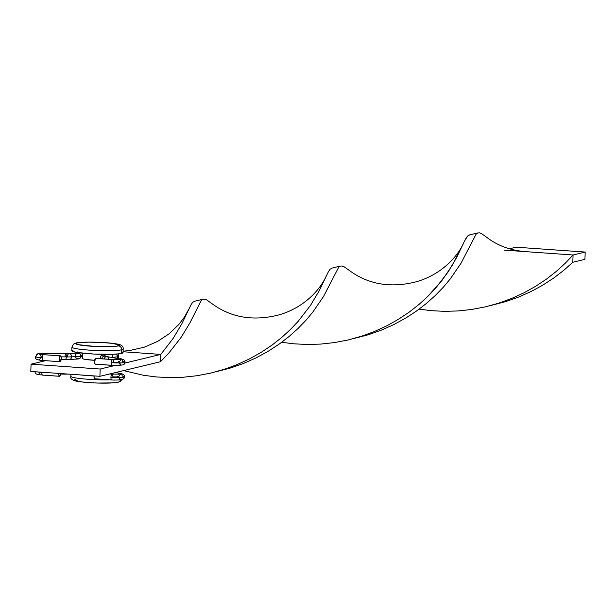 <?xml version="1.0" encoding="UTF-8"?>
<svg xmlns="http://www.w3.org/2000/svg" width="616" height="616" viewBox="0 0 616 616"><rect width="100%" height="100%" fill="white"/><g stroke="black" fill="none" stroke-linecap="round" stroke-linejoin="round"><path stroke-width="0.92" d="M120.382 373.304A2.934 2.218 98.6 0 0 118.364 374.266A2.934 2.218 -81.4 0 1 120.351 373.304A2.934 2.218 -81.4 0 1 122.145 376.099A10.264 1.001 -177.9 0 1 124.555 376.907A10.264 1.001 -177.9 0 1 110.934 377.277A2.934 0.955 94 0 0 111.689 379.964A2.934 0.955 94 0 0 111.796 379.957A2.934 0.955 -86 0 1 111.696 379.964A2.934 0.955 -86 0 1 110.934 377.277A10.264 1.001 2.1 0 0 124.555 376.907M118.719 376.622L120.551 374.097L112.104 374.12A2.934 0.955 94 0 0 112.012 374.128L109.694 373.966L112.012 374.128A2.934 0.955 -86 0 1 112.104 374.12A2.934 0.955 -86 0 1 112.874 376.807A4.397 0.431 2.1 0 0 118.711 376.645A4.397 0.431 2.1 0 0 117.679 376.299M42.689 375.09A2.934 0.955 -86 0 1 42.573 375.098A2.934 0.955 -86 0 1 41.819 372.403A10.264 1.001 -177.9 0 1 37.029 371.887A10.264 1.001 2.1 0 0 41.819 372.403A2.934 0.955 94 0 0 42.589 375.098A2.934 0.955 94 0 0 42.689 375.09L59.421 376.268M69.092 374.074L65.096 374.135A2.934 0.57 -89 0 0 65.334 373.881A2.934 0.57 91 0 1 65.103 374.135L60.614 374.058M60.668 373.558A2.934 0.955 -86 0 1 59.613 376.284L60.691 373.134M116.647 372.742L116.863 372.233L116.647 372.742M94.864 378.763A2.934 0.955 94 0 1 94.764 378.771A2.934 0.955 94 0 1 94.009 375.906L94.209 378.078L94.864 378.763L111.596 379.941M58.759 373.419L58.959 375.591L59.613 376.284A2.934 0.955 -86 0 1 59.521 376.291A2.934 0.955 -86 0 1 58.759 373.419M112.012 374.128A2.934 0.955 94 0 0 110.934 377.277A2.934 0.955 -86 0 1 112.012 374.128M69.654 359.498A2.934 2.064 -93.5 0 0 71.51 356.849A10.264 1.001 -177.9 0 1 66.243 356.926A2.934 0.57 91 0 1 65.635 359.559A2.934 0.57 -89 0 0 66.243 356.926L61.099 356.841L66.243 356.926A2.934 0.57 -89 0 0 65.735 353.7A2.934 0.57 91 0 1 66.243 356.926A10.264 1.001 2.1 0 0 71.51 356.849A2.934 2.064 86.5 0 1 69.623 359.498L61.146 359.482M40.664 354.377A2.934 2.757 -103.6 0 0 38.1 353.684A2.934 2.757 76.4 0 1 40.664 354.377M43.22 360.506A2.934 0.955 -86 0 1 43.112 360.514A2.934 0.955 -86 0 1 42.358 357.827A10.264 1.001 -177.9 0 1 35.497 356.649A10.264 1.001 2.1 0 0 42.358 357.827A2.934 0.955 -86 0 1 43.436 354.677A2.934 0.955 -86 0 1 43.544 354.67A2.934 0.955 94 0 0 43.436 354.677A2.934 0.955 94 0 0 42.358 357.827A2.934 0.955 94 0 0 43.12 360.514A2.934 0.955 94 0 0 43.22 360.506L59.952 361.684M95.973 358.489L112.543 359.551A2.934 0.955 -86 0 1 112.643 359.536A2.934 0.955 94 0 0 112.543 359.551A2.934 0.955 94 0 0 111.465 362.701A10.264 1.001 2.1 0 0 125.087 362.324A10.264 1.001 -177.9 0 1 111.465 362.701A2.934 0.955 -86 0 1 112.543 359.551L95.611 358.358A2.934 0.955 94 0 0 94.541 361.353A2.934 0.955 94 0 0 95.295 364.195A2.934 0.955 94 0 0 95.395 364.187L112.135 365.365M120.913 358.728A2.934 2.218 98.6 0 0 118.896 359.69A2.934 2.218 -81.4 0 1 120.882 358.72A2.934 2.218 -81.4 0 1 122.676 361.515A10.264 1.001 -177.9 0 1 125.087 362.324M44.868 354.762A2.934 0.57 -89 0 0 44.398 353.322A2.934 0.57 91 0 1 44.868 354.762M35.497 356.649A10.264 1.001 -177.9 0 1 36.075 356.325A2.934 2.757 76.4 0 1 38.1 353.684M75.445 356.949L76.022 357.942L78.001 358.966L80.034 358.273L80.942 356.279L71.51 356.849A2.934 2.064 -93.5 0 0 69.238 353.646M60.368 355.871L43.436 354.677L60.368 355.871L59.29 359.02L59.498 361.014L60.152 361.7A2.934 0.955 -86 0 1 60.052 361.707A2.934 0.955 -86 0 1 59.298 358.866A2.934 0.955 -86 0 1 60.368 355.871A2.934 0.955 -86 0 1 60.468 355.863A2.934 0.955 -86 0 1 61.223 358.705A2.934 0.955 -86 0 1 60.152 361.7L61.23 358.55L61.023 356.556L60.368 355.871M67.383 356.294A2.934 2.064 86.5 0 1 69.269 353.646A2.934 2.064 86.5 0 1 71.51 356.849L80.942 356.279L80.188 354.146L78.209 353.13L80.188 354.146L80.942 356.279L82.552 354.269L82.382 353.184L82.29 355.378L81.628 356.287L82.552 354.269L80.034 358.273L79.094 358.828M80.688 357.372L80.034 358.273M81.312 356.726L82.567 356.602M112.258 356.364L112.505 355.263M100.462 358.766L100.277 357.642L100.462 358.766M117.541 356.818L112.104 357.395L117.541 356.818L116.84 354.685L116.008 353.984L117.379 355.678L117.179 358.166L117.541 356.818M112.328 365.38A2.934 0.955 -86 0 1 112.228 365.388A2.934 0.955 -86 0 1 111.465 362.701A2.934 0.955 94 0 0 112.22 365.388A2.934 0.955 94 0 0 112.328 365.38M101.532 358.758L100.277 357.642L101.532 358.758M95.811 358.366A2.934 0.955 94 0 0 95.711 358.343A2.934 0.955 94 0 0 95.611 358.358L94.533 361.507L94.741 363.494L95.395 364.187M106.299 356.602A2.934 2.895 131.7 0 0 101.794 358.774A2.934 2.895 -48.3 0 1 106.044 356.456M100.547 356.541L100.277 357.642L101.24 355.632L100.547 356.541M102.248 355.062L101.24 355.632L103.419 354.908L102.248 355.062L104.566 355.201L103.419 354.908M105.529 355.894L106.822 356.595A2.934 2.218 -81.4 0 1 108.624 359.259M104.235 358.943A2.934 2.218 -81.4 0 1 106.853 356.602A2.934 2.218 98.6 0 0 104.235 358.943M119.258 362.039L121.082 359.513L112.643 359.536A2.934 0.955 -86 0 1 113.406 362.231A4.397 0.431 2.1 0 0 119.242 362.069A4.397 0.431 2.1 0 0 118.21 361.723M77.031 352.837L77.693 351.929M75.267 355.817L76.176 353.823L78.209 353.13L77.116 353.268M75.522 354.716L76.176 353.823M43.628 354.693A2.934 0.955 94 0 0 43.536 354.67L39.717 354.192L41.357 356.849A4.397 0.431 2.1 0 0 41.357 356.856M65.119 356.325A2.934 0.57 91 0 1 65.727 353.7L38.154 353.669L35.497 356.633C34.458 358.851 36.998 360.144 43.12 360.514L60.052 361.707M71.918 347.124L71.779 350.766A25.649 2.495 2.1 0 0 93.062 354.007A25.649 2.495 2.1 0 0 121.606 353.407L121.737 349.765A25.649 2.495 -177.9 0 1 93.201 350.365A25.649 2.495 -177.9 0 1 71.918 347.124L73.427 344.167L75.961 343.035C80.226 341.48 107.199 342.026 116.54 343.944C121.298 344.536 123.508 346.223 123.185 349.002A25.649 2.495 -177.9 0 1 121.737 349.765A3.665 3.442 -103.6 0 0 118.418 345.876A21.983 2.141 -177.9 0 1 90.406 346.169A21.983 2.141 -177.9 0 1 76.954 342.95A3.665 3.442 -103.6 0 0 75.907 343.05A3.665 3.442 76.4 0 1 76.954 342.95L75.745 343.736L77.878 344.621L94.594 346.423L110.88 346.608L116.601 346.192L119.62 345.091L112.335 343.351L100.778 342.411L88.165 342.142L76.954 342.95A21.983 2.141 -177.9 0 1 104.959 342.658A21.983 2.141 -177.9 0 1 118.418 345.876A3.665 3.442 76.4 0 1 121.737 349.765L121.606 353.407A25.649 2.495 2.1 0 0 123.054 352.645L123.185 349.002M72.087 347.424A25.649 2.495 2.1 0 0 94.71 350.435A25.649 2.495 2.1 0 0 121.737 349.765M82.69 353.214L82.498 358.458A14.661 1.425 2.1 0 0 94.656 360.306M120.466 380.018A3.665 3.442 76.4 0 1 117.079 382.32L115.261 382.636M100.177 369.03L114.738 365.519L100.177 369.03L31.07 364.164L45.492 360.683L31.07 364.164L30.8 371.448L31.07 364.164L100.177 369.03L99.907 376.322L30.8 371.448L99.907 376.322L100.177 369.03M124.979 363.055L160.807 354.408L160.537 361.7L99.907 376.322L160.537 361.7L168.484 353.484L181.227 337.26L190.082 322.591L201.201 300.5L202.826 299.268L204.674 299.13L206.914 300.046L211.996 303.665L206.914 300.046L204.674 299.13L202.826 299.268L201.201 300.5L190.082 322.591L181.227 337.26L168.484 353.484L160.537 361.7L160.807 354.408L124.979 363.055M123.084 351.751L160.807 354.408L173.258 338.253L181.866 323.747L191.129 304.55L192.708 302.356L194.741 301.193L192.708 302.356L191.129 304.55L181.866 323.747L173.258 338.253L160.807 354.408L123.084 351.751M82.644 358.266L82.96 358.835L85.439 359.428L95.087 360.329M81.096 374.998L94.002 375.96A25.649 2.495 -177.9 0 1 81.104 374.998M70.917 374.282L70.848 376.276A25.649 2.495 2.1 0 0 83.876 378.932A25.649 2.495 2.1 0 0 109.802 379.833M112.72 382.882L97.559 383.044M93.255 382.867L85.17 382.297M81.689 381.928L74.405 380.18M74.59 379.772L75.614 379.402A21.983 2.141 2.1 0 0 89.074 382.613A21.983 2.141 2.1 0 0 117.079 382.32M118.126 382.228A3.665 3.442 -103.6 0 0 119.843 381.135M111.396 379.787A25.649 2.495 -177.9 0 1 71.017 376.584M73.227 350.004L71.818 350.912L72.588 351.428L76.923 352.46L93.809 354.046L112.813 354.262L119.481 353.776L123.008 352.498M123.593 370.609L143.613 375.298L156.418 376.954L169.685 377.623L183.26 377.231L196.951 375.737L210.572 373.134L223.955 369.431L236.914 364.695L249.287 359.012L260.938 352.498L271.733 345.299L281.589 337.576L290.436 329.498L298.229 321.267L310.68 305.113L319.288 290.606L328.551 271.41L330.13 269.215L332.163 268.052L330.13 269.215L328.551 271.41L319.288 290.606L310.68 305.113L298.229 321.267L290.436 329.498L281.589 337.576L271.733 345.299L260.938 352.498L249.287 359.012L236.914 364.695L225.264 369.007L210.572 373.134L196.951 375.737L183.26 377.231L169.685 377.623L156.418 376.954L143.613 375.298L123.593 370.609M503.965 250.111L573.072 254.986L572.811 262.277L584.931 259.351L585.2 252.06L573.072 254.986L585.2 252.06L516.092 247.193L509.509 248.779L516.092 247.193L585.2 252.06L584.931 259.351L572.811 262.277L563.817 270.309L553.822 277.978L542.896 285.085L531.138 291.491L518.664 297.043L505.636 301.632L490.967 305.451L505.636 301.632L518.664 297.043L531.138 291.491L542.896 285.085L553.822 277.978L563.817 270.309L572.811 262.277L573.072 254.986L565.28 263.217L556.441 271.294L546.585 279.017L535.781 286.217L524.131 292.731L511.757 298.413L498.798 303.149L485.416 306.845L471.794 309.455L458.104 310.949L444.529 311.342L431.262 310.672L419.142 309.132L431.262 310.672L444.529 311.342L458.104 310.949L471.794 309.455L485.416 306.845L498.798 303.149L511.757 298.413L524.131 292.731L535.781 286.217L546.585 279.017L556.441 271.294L565.28 263.217L573.072 254.986L525.664 251.644C510.533 250.45 497.582 245.692 486.817 237.36L481.758 233.757L479.517 232.848L477.677 232.987L476.053 234.219L460.953 263.363L450.219 278.986L443.327 287.195L435.381 295.418L426.395 303.449L416.401 311.119L405.474 318.226L393.709 324.632L381.242 330.184L368.214 334.781L353.546 338.6L368.214 334.781L381.242 330.184L393.709 324.632L405.474 318.226L416.401 311.119L426.395 303.449L435.381 295.418L443.327 287.195L450.219 278.986L460.953 263.363L476.053 234.219L477.677 232.987L479.517 232.848L481.758 233.757L486.833 237.376M469.585 234.912L467.552 236.074L465.973 238.261L452.845 264.418L442.388 279.934L427.858 296.358L419.019 304.435L409.163 312.158L398.36 319.358L386.709 325.872L374.335 331.554L362.685 335.866L347.994 339.994L334.373 342.596L320.682 344.09L307.107 344.483L293.84 343.813L281.72 342.273L293.84 343.813L307.107 344.483L320.682 344.09L334.373 342.596L347.994 339.994L361.376 336.29L374.335 331.554L386.709 325.872L398.36 319.358L409.163 312.158L419.019 304.435L427.858 296.358L435.651 288.126L448.102 271.972L456.71 257.465L464.279 241.557L467.552 236.074L469.2 235.004L477.847 232.925M463.625 242.958C458.458 255.001 442.896 274.051 416.616 281.689C390.914 288.303 368.507 284.569 349.395 270.501L344.336 266.905L342.096 265.989L340.248 266.127L338.631 267.359L323.523 296.504L312.789 312.127L305.906 320.335L297.959 328.559L288.973 336.598L278.979 344.259L268.052 351.366L256.287 357.773L243.82 363.325L230.792 367.921L216.124 371.741L230.792 367.921L243.82 363.325L256.287 357.773L268.052 351.366L278.979 344.259L288.973 336.598L297.959 328.559L305.906 320.335L312.789 312.127L323.523 296.504L338.631 267.359L340.248 266.127L342.096 265.989L344.336 266.905L349.418 270.524M38.993 373.95L40.648 372.31M119.473 379.094L120.359 379.271L118.834 377.516M115.485 372.565L121.529 373.519L124.116 375.121L124.578 376.83L123.993 378.509L121.337 379.91L113.898 380.087L94.764 378.771M59.521 376.291L42.589 375.098C39.978 374.466 34.997 375.506 34.966 371.209M117.41 372.857L118.049 371.949M112.104 374.12L109.74 373.95M95.295 364.195L116.555 365.565L123.446 364.857L124.524 363.933L125.117 362.254L124.655 360.537L123.647 359.544L106.822 356.595M78.386 358.966L69.623 359.498M39.532 359.367L41.18 357.734M81.92 355.971L80.326 357.965M81.266 356.787L82.567 356.641M119.365 362.94L120.898 364.695L120.004 364.518M95.711 358.343L112.643 359.536M102.895 354.916L108.146 354.362M118.087 353.93L118.888 356.133L117.941 358.281M77.185 352.506L76.63 353.199M43.536 354.67L60.468 355.863M77.824 353.13L65.735 353.7M121.652 379.856L120.605 381.111L118.072 382.243C108.901 383.599 96.165 383.421 79.872 381.72C72.95 380.911 69.939 379.094 70.848 376.276M326.203 276.099C321.028 288.142 305.474 307.192 279.194 314.83C253.492 321.444 231.085 317.71 211.973 303.65M202.995 299.207L194.741 301.201M123.108 351.159L129.314 350.596L144.175 347.231L157.573 341.457L169.215 333.726L178.856 324.455L184.492 316.978L188.781 309.24M340.417 266.066L332.163 268.052"/></g></svg>
